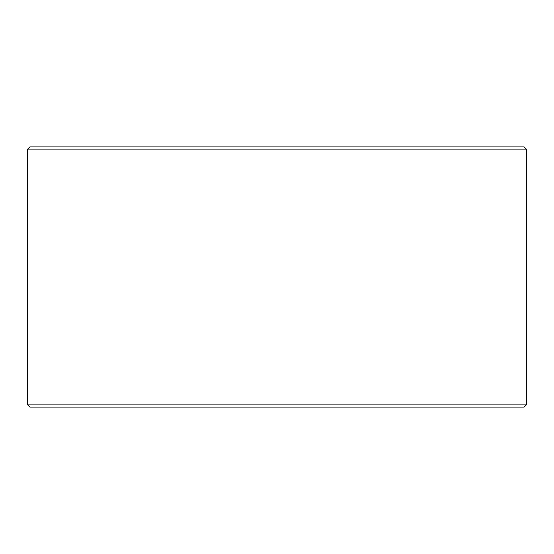 <?xml version="1.0" encoding="UTF-8"?>
<svg xmlns="http://www.w3.org/2000/svg" width="554" height="554" viewBox="0 0 554 554"><rect width="100%" height="100%" fill="white"/><g stroke="black" fill="none" stroke-linecap="round" stroke-linejoin="round"><path stroke-width="0.83" d="M29.902 407.072L524.132 407.072L526.3 404.905L526.3 149.095L524.132 146.928L29.868 146.928L27.7 149.095L27.7 404.905L29.868 407.072L27.735 404.905L27.735 149.095L29.902 146.928M526.3 149.095L27.735 149.095M526.3 404.905L27.735 404.905"/></g></svg>
